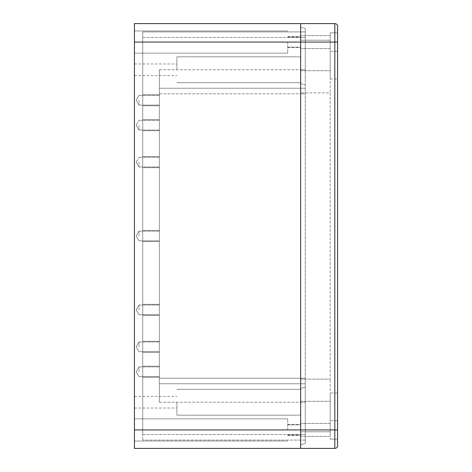 <?xml version="1.0" encoding="UTF-8"?>
<svg xmlns="http://www.w3.org/2000/svg" width="472" height="472" viewBox="0 0 472 472"><rect width="100%" height="100%" fill="white"/><g stroke="black" fill="none" stroke-linecap="round" stroke-linejoin="round"><path stroke-width="0.35" stroke-dasharray="2.36 1.77" d="M134.42 42.067L134.42 23.6L300.646 23.6L300.646 448.4L300.646 23.6L300.646 40.22L330.193 40.22L330.193 79.007L337.58 79.007L330.193 79.007L330.193 40.22L300.646 40.22L330.193 40.22L330.193 51.306L330.193 32.834L330.193 51.306L330.193 32.834L330.193 48.533L330.193 35.606L330.193 42.067L330.193 40.22L300.646 40.22L300.646 23.6L334.813 23.6A2.773 2.773 0 0 1 337.58 26.373L337.58 79.007L337.58 26.373A2.773 2.773 0 0 0 334.813 23.6L334.813 42.067L300.646 42.067L300.646 48.533L300.646 35.606L300.646 429.933L300.646 35.606L300.646 42.067L330.193 42.067L330.193 92.86L330.193 42.067L134.42 42.067L134.42 448.4L300.646 448.4L300.646 423.467L300.646 431.78L330.193 431.78L330.193 429.933L330.193 436.393L330.193 423.467L330.193 439.166L330.193 379.14L330.193 431.78L330.193 392.993L330.193 431.78L300.646 431.78L330.193 431.78L300.646 431.78L300.646 448.4L334.813 448.4L334.813 42.067L337.58 42.067L337.58 51.306L337.58 32.834L337.58 51.306L337.58 32.834L330.193 32.834L337.58 32.834M300.646 444.707L300.646 388.373L300.646 444.707L305.26 443.468L305.26 434.547L305.26 443.468L300.646 444.707M300.646 388.373L300.646 69.773L300.646 388.373L305.26 387.134L305.26 434.547L305.26 378.214L305.26 387.134L300.646 388.373M300.646 69.773L300.646 27.293L300.646 82.7L300.646 56.846L300.646 82.7L300.646 56.846L300.646 69.773L305.26 69.773L305.26 378.214L305.26 37.453L305.26 440.087L305.26 28.532L305.26 69.773L300.646 69.773M300.646 402.227L300.646 415.153L300.646 389.3L300.646 415.153L300.646 389.3L300.646 402.227L305.26 402.227L300.646 402.227M134.42 429.933L134.42 418.847L134.42 441.013L134.42 418.847L134.42 429.933L300.646 429.933L300.646 436.393L300.646 423.467L300.646 429.933L337.58 429.933L337.58 439.166L337.58 42.067M134.42 402.227L134.42 408.044L134.42 402.227M134.42 69.773L134.42 75.591L134.42 69.773M287.713 429.933L287.713 418.847L287.713 429.933M287.713 42.067L287.713 53.153L287.713 42.067M176.9 402.227L176.9 415.153L176.9 402.227M176.9 69.773L176.9 56.846L176.9 69.773M300.646 83.627L305.26 84.866L300.646 83.627M300.646 27.293L305.26 28.532L300.646 27.293M305.26 31.913L305.26 37.453L305.26 31.913L142.727 31.913L142.727 434.547L142.727 31.913L305.26 31.913M305.26 440.087L142.727 440.087L305.26 440.087M142.727 440.087L142.727 434.547L142.727 440.087M159.353 69.773L159.353 402.227L159.353 69.773L159.353 88.246L159.353 69.773L305.26 69.773L159.353 69.773M159.353 378.214L159.353 88.246L305.26 88.246L159.353 88.246L305.26 88.246L159.353 88.246L159.353 402.227L159.353 383.754L305.26 383.754L159.353 383.754L305.26 383.754L159.353 383.754L159.353 378.214L305.26 378.214L159.353 378.214M159.353 236L159.353 241.54L159.353 236M159.353 371.753L159.353 377.293L159.353 371.753M159.353 100.247L159.353 105.787L159.353 100.247M159.353 309.88L159.353 315.42L159.353 309.88M159.353 346.82L159.353 341.274L159.353 346.82M159.353 162.12L159.353 167.66L159.353 162.12M159.353 125.18L159.353 130.726L159.353 125.18M139.034 236L139.034 231.15L139.034 236M139.034 371.753L139.034 366.903L139.034 371.753M139.034 100.247L139.034 105.097L139.034 100.247M139.034 309.88L139.034 305.03L139.034 309.88M139.034 346.82L139.034 341.97L139.034 346.82M139.034 162.12L139.034 166.97L139.034 162.12M139.034 125.18L139.034 130.03L139.034 125.18M142.727 236L142.727 241.54L142.727 236M142.727 371.753L142.727 377.293L142.727 371.753M142.727 100.247L142.727 105.787L142.727 100.247M142.727 309.88L142.727 315.42L142.727 309.88M142.727 346.82L142.727 341.274L142.727 346.82M142.727 162.12L142.727 167.66L142.727 162.12M142.727 125.18L142.727 130.726L142.727 125.18M334.813 448.4A2.773 2.773 0 0 0 337.58 445.627A2.773 2.773 0 0 1 334.813 448.4L300.646 448.4L334.813 448.4A2.773 2.773 0 0 0 337.58 445.627L337.58 392.993L337.58 445.627L337.58 429.933L337.58 439.166L330.193 439.166L337.58 439.166M337.58 429.933L337.58 420.694L337.58 429.933M330.193 92.86L330.193 379.14L330.193 92.86L300.646 92.86L330.193 92.86M300.646 379.14L330.193 379.14L300.646 379.14M337.58 392.993L330.193 392.993L337.58 392.993M300.646 434.547L305.26 434.547L300.646 434.547M300.646 93.786L305.26 93.786L300.646 93.786M300.646 37.453L305.26 37.453L300.646 37.453M142.727 37.453L305.26 37.453L142.727 37.453M159.353 402.227L305.26 402.227L159.353 402.227M142.727 434.547L305.26 434.547L142.727 434.547M159.353 93.786L305.26 93.786L159.353 93.786M300.646 70.7L330.193 70.7L300.646 70.7M300.646 401.3L330.193 401.3L300.646 401.3M330.193 429.933L300.646 429.933L330.193 429.933M287.713 441.013L134.42 441.013L287.713 441.013M287.713 418.847L134.42 418.847L287.713 418.847M287.713 424.853L300.646 424.853L287.713 424.853M287.713 435.007L300.646 435.007L287.713 435.007M287.713 53.153L134.42 53.153L287.713 53.153M287.713 30.987L134.42 30.987L287.713 30.987M287.713 36.993L300.646 36.993L287.713 36.993M287.713 47.147L300.646 47.147L287.713 47.147M134.42 408.044L176.9 408.044L134.42 408.044M134.42 396.409L176.9 396.409L134.42 396.409M176.9 415.153L300.646 415.153L176.9 415.153M176.9 389.3L300.646 389.3L176.9 389.3M134.42 75.591L176.9 75.591L134.42 75.591M134.42 63.956L176.9 63.956L134.42 63.956M176.9 82.7L300.646 82.7L176.9 82.7M176.9 56.846L300.646 56.846L176.9 56.846M139.034 231.15L159.353 231.15L139.034 231.15L136.119 236L139.034 240.85L159.353 240.85L139.034 240.85L136.119 236L139.034 231.15M139.034 366.903L159.353 366.903L139.034 366.903L136.119 371.753L139.034 376.597L159.353 376.597L139.034 376.597L136.119 371.753L139.034 366.903M139.034 95.403L159.353 95.403L139.034 95.403L136.119 100.247L139.034 105.097L159.353 105.097L139.034 105.097L136.119 100.247L139.034 95.403M139.034 305.03L159.353 305.03L139.034 305.03L136.119 309.88L139.034 314.724L159.353 314.724L139.034 314.724L136.119 309.88L139.034 305.03M139.034 341.97L159.353 341.97L139.034 341.97L136.119 346.82L139.034 351.664L159.353 351.664L139.034 351.664L136.119 346.82L139.034 341.97M159.353 166.97L139.034 166.97L159.353 166.97M159.353 157.276L139.034 157.276L159.353 157.276M136.119 162.12L139.034 157.276L136.119 162.12L139.034 166.97L136.119 162.12M159.353 130.03L139.034 130.03L159.353 130.03M159.353 120.336L139.034 120.336L159.353 120.336M136.119 125.18L139.034 120.336L136.119 125.18L139.034 130.03L136.119 125.18M287.713 424.387L300.646 424.387M287.713 435.473L300.646 435.473M287.713 36.527L300.646 36.527M287.713 47.613L300.646 47.613M142.727 241.54L159.353 241.54L142.727 241.54M142.727 230.46L159.353 230.46L142.727 230.46M142.727 377.293L159.353 377.293L142.727 377.293M142.727 366.213L159.353 366.213L142.727 366.213M142.727 105.787L159.353 105.787L142.727 105.787M142.727 94.707L159.353 94.707L142.727 94.707M142.727 315.42L159.353 315.42L142.727 315.42M142.727 304.34L159.353 304.34L142.727 304.34M142.727 352.36L159.353 352.36L142.727 352.36M142.727 341.274L159.353 341.274L142.727 341.274M159.353 156.58L142.727 156.58L159.353 156.58M159.353 167.66L142.727 167.66L159.353 167.66M159.353 119.64L142.727 119.64L159.353 119.64M159.353 130.726L142.727 130.726L159.353 130.726M330.193 436.393L300.646 436.393L330.193 436.393M330.193 423.467L300.646 423.467L330.193 423.467M337.58 51.306L330.193 51.306L337.58 51.306M330.193 48.533L300.646 48.533L330.193 48.533M330.193 35.606L300.646 35.606L330.193 35.606M337.58 420.694L330.193 420.694L337.58 420.694"/><path stroke-width="0.71" d="M337.58 32.834L337.58 26.373A2.773 2.773 0 0 0 334.813 23.6L134.42 23.6L134.42 448.4L300.646 448.4L300.646 23.6L300.646 448.4L334.813 448.4A2.773 2.773 0 0 0 337.58 445.627A2.773 2.773 0 0 1 334.813 448.4A2.773 2.773 0 0 0 337.58 445.627L337.58 429.933L334.813 429.933L334.813 448.4M337.58 439.166L337.58 42.067L334.813 42.067L334.813 429.933L134.42 429.933M337.58 26.373A2.773 2.773 180 0 0 334.813 23.6A2.773 2.773 180 0 1 337.58 26.373L337.58 42.067M134.42 42.067L334.813 42.067L334.813 23.6"/></g></svg>
